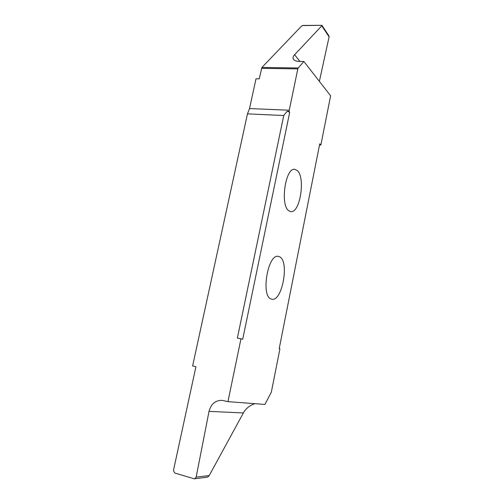 <?xml version="1.0" encoding="UTF-8"?>
<svg xmlns="http://www.w3.org/2000/svg" width="504" height="504" viewBox="0 0 504 504"><rect width="100%" height="100%" fill="white"/><g stroke="black" fill="none" stroke-linecap="round" stroke-linejoin="round"><path stroke-width="0.76" d="M288.937 210.848L290.77 211.586C300.151 213.463 305.726 176.954 297.114 170.409L294.796 169.344C285.346 167.246 279.884 205.708 288.937 210.848M279.644 256.807L278.321 256.36C267.926 253.512 260.644 296.094 271.108 299.004L271.895 299.225C282.278 301.764 289.567 261.267 279.644 256.807M302.375 25.559L321.917 25.32L303.017 25.433L301.556 26.076L261.904 67.454L259.232 78.851L256.013 78.781L249.537 108.562L247.464 113.873L283.739 115.523L287.11 111.302L289.724 112.172L242.714 339.242L240.981 338.795L227.94 401.644L221.924 400.321C215.296 400.365 211 404.044 209.028 411.359L196.151 477.149L194.557 478.794L193.977 478.737L174.686 472.998L173.445 470.465L195.943 366.685L192.623 365.954L247.464 113.873M240.981 338.795L237.365 338.089L283.739 115.523M289.724 112.172L288.981 111.384L287.11 111.302M227.94 401.644L264.909 404.441L271.335 392.162L279.922 348.856L279.197 348.667L319.744 143.81L320.878 145.013L330.611 95.773L303.887 61.488L298.192 67.99L261.904 67.454M261.507 68.342L297.814 68.897L298.192 67.99M297.814 68.897L289.246 110.231L249.537 108.562M288.981 111.384L289.246 110.231M209.028 411.359L243.375 412.952C245.851 408.505 249.682 405.411 254.879 403.685M243.375 412.952L209.229 475.549L196.151 477.149M206.482 477.282L208.108 476.784L209.229 475.549M299.937 61.444L294.619 54.715L321.766 25.849L329.099 36.861L328.917 35.847L321.917 25.32L321.766 25.849M319.372 81.352L329.099 36.861M294.619 54.715C292.9 56.498 292.603 58.149 293.731 59.661C294.991 60.839 296.944 61.431 299.59 61.444L303.887 61.488M320.878 145.013L319.523 144.925M194.557 478.794L206.741 477.263"/></g></svg>
